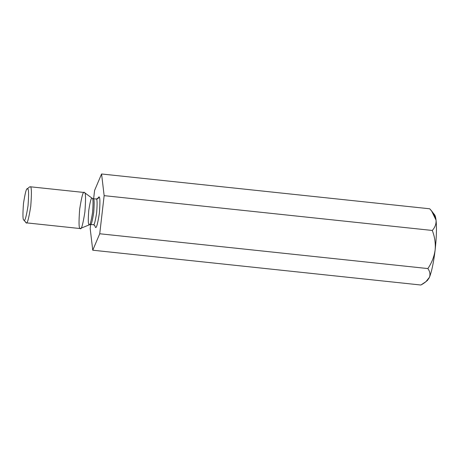 <?xml version="1.0" encoding="UTF-8"?>
<svg xmlns="http://www.w3.org/2000/svg" width="459" height="459" viewBox="0 0 459 459"><rect width="100%" height="100%" fill="white"/><g stroke="black" fill="none" stroke-linecap="round" stroke-linejoin="round"><path stroke-width="0.69" d="M436.05 220.159C435.648 216.837 435.023 214.927 434.174 214.433C435.023 214.927 435.648 216.837 436.05 220.159C435.384 216.287 433.267 212.5 429.704 208.788L431.695 211.14L436.05 220.159C436.308 223.946 435.052 227.377 432.275 230.452L104.147 195.649L99.735 233.763L92.752 250.212L90.182 228.548L90.664 224.399L90.182 228.548L92.752 250.212L420.88 285.016L92.752 250.212L99.735 233.763L427.863 268.567L99.735 233.763L104.147 195.649L432.275 230.452C435.052 227.377 436.308 223.946 436.05 220.159C436.813 227.601 436.509 237.567 435.132 250.046C435.706 243.299 434.753 236.769 432.275 230.452C434.753 236.769 435.706 243.299 435.132 250.046C436.509 237.567 436.813 227.601 436.05 220.159M93.63 198.736L94.594 190.433L101.577 173.984L104.147 195.649L101.577 173.984L429.704 208.788L101.577 173.984L94.594 190.433L93.63 198.736M429.435 277.328C430.467 274.384 429.94 271.464 427.863 268.567C431.724 262.944 434.145 256.77 435.132 250.046C434.145 256.77 431.724 262.944 427.863 268.567C429.94 271.464 430.467 274.384 429.435 277.328C431.73 271.55 433.629 262.462 435.132 250.046C433.629 262.462 431.73 271.55 429.435 277.328L425.912 281.677L420.88 285.016C425.166 282.755 428.017 280.197 429.435 277.328L427.203 280.501L429.435 277.328M98.926 196.894C100.062 196.595 100.211 202.063 99.368 213.297C97.664 224.067 96.344 228.737 95.403 227.303L94.623 225.254L95.403 227.303C96.344 228.737 97.664 224.067 99.368 213.297C100.211 202.063 100.062 196.595 98.926 196.894L97.44 198.701L98.926 196.894C98.605 198.322 97.721 199.04 96.264 199.04L96.264 199.04C97.228 198.787 97.354 203.394 96.637 212.856C95.208 221.927 94.095 225.857 93.303 224.652C94.095 225.857 95.208 221.927 96.637 212.856C97.354 203.394 97.228 198.787 96.264 199.04C97.721 199.04 98.605 198.322 98.926 196.894M93.303 224.652L89.144 224.537C89.958 225.771 91.094 221.743 92.563 212.448C93.292 202.746 93.166 198.024 92.184 198.282L93.332 198.73C94.296 198.477 94.416 203.085 93.705 212.546C92.276 221.617 91.163 225.547 90.371 224.342C91.163 225.547 92.276 221.617 93.705 212.546C94.416 203.085 94.296 198.477 93.332 198.73L96.149 198.999L97.721 198.454L97.52 198.833M90.492 224.376L80.205 228.525C81.323 230.217 82.884 224.692 84.898 211.943C85.896 198.644 85.724 192.166 84.376 192.516C85.724 192.166 85.896 198.644 84.898 211.943C82.884 224.692 81.323 230.217 80.205 228.525C78.856 228.875 78.684 222.397 79.682 209.097C81.696 196.349 83.263 190.818 84.376 192.516L92.184 198.282C93.166 198.024 93.292 202.746 92.563 212.448C91.094 221.743 89.958 225.771 89.144 224.537C88.157 224.79 88.03 220.068 88.765 210.371C90.228 201.071 91.37 197.043 92.184 198.282M84.376 192.516L30.231 186.773C31.579 186.423 31.757 192.9 30.753 206.2C28.739 218.949 27.179 224.474 26.065 222.781L26.41 222.816L26.065 222.781C27.179 224.474 28.739 218.949 30.753 206.2C31.757 192.9 31.579 186.423 30.231 186.773L29.623 186.888L27.047 189.022L27.574 188.924C26.605 187.45 25.251 192.241 23.507 203.291C22.64 214.818 22.789 220.429 23.96 220.125C24.929 221.599 26.283 216.809 28.028 205.758C28.894 194.232 28.745 188.62 27.574 188.924C28.745 188.62 28.894 194.232 28.028 205.758C26.283 216.809 24.929 221.599 23.96 220.125L26.065 222.781L23.96 220.125C22.789 220.429 22.64 214.818 23.507 203.291C25.251 192.241 26.605 187.45 27.574 188.924M80.377 228.576L26.232 222.833L23.96 220.125M89.448 224.543L89.144 224.537M434.593 214.806L431.695 211.14M93.424 224.692L94.847 225.553M425.912 281.677L427.65 280.237"/></g></svg>
